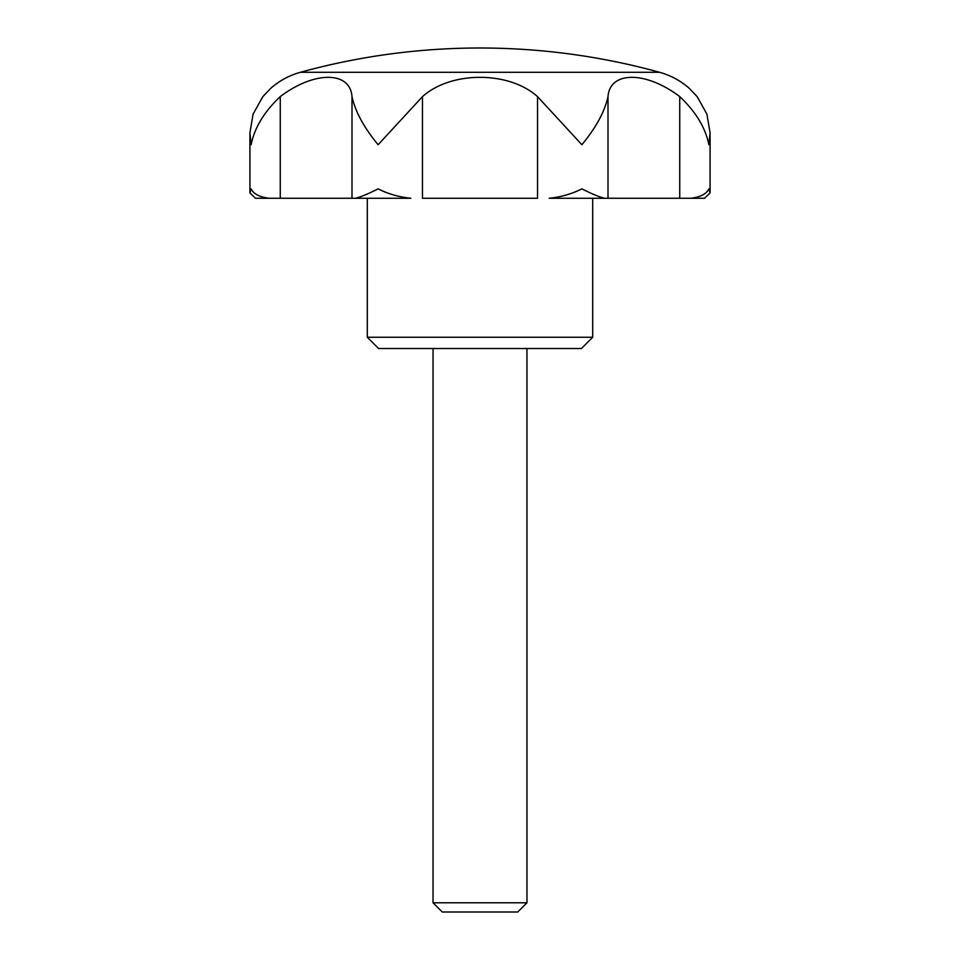 <?xml version="1.0" encoding="UTF-8"?>
<svg xmlns="http://www.w3.org/2000/svg" width="960" height="960" viewBox="0 0 960 960"><rect width="100%" height="100%" fill="white"/><g stroke="black" fill="none" stroke-linecap="round" stroke-linejoin="round"><path stroke-width="1.44" d="M679.74 96.612C645.804 70.836 609.84 70.968 608.004 96.612C604.728 111.612 596.004 127.656 581.868 144.72L537.528 96.612C508.86 70.836 451.032 70.968 422.472 96.612L378.132 144.72C364.02 127.704 355.308 111.66 351.996 96.612C350.184 70.836 314.04 70.968 280.26 96.612C264.288 111.612 254.568 127.656 251.1 144.72L249.924 132.852L253.068 114.168L262.848 96.612L270.888 88.176C279.528 80.652 289.356 75.36 300.396 72.288L659.604 72.288C670.644 75.36 680.472 80.652 689.112 88.176L697.152 96.612L706.932 114.18L710.076 132.852L708.9 144.72C705.456 127.704 695.736 111.66 679.74 96.612L679.74 198.264L690.828 198.264C700.428 197.088 706.452 193.956 708.9 188.868L710.076 192.972L704.532 198.264L690.828 198.264M269.172 198.264L255.468 198.264L249.924 192.972L251.1 188.868C253.524 193.944 259.548 197.076 269.172 198.264L355.38 198.264C360.444 197.088 368.028 193.956 378.132 188.868C388.14 193.944 399.06 197.076 410.868 198.264L367.308 198.264L367.308 337.248L592.692 337.248L592.692 198.264L549.132 198.264C560.892 197.088 571.8 193.956 581.868 188.868C591.936 193.944 599.52 197.076 604.62 198.264L679.74 198.264M262.848 198.264L277.392 198.264M549.132 198.264L604.824 198.264M682.608 198.264L697.152 198.264M537.528 96.612L537.528 198.264L422.472 198.264L422.472 96.612M410.868 198.264L355.38 198.264M433.044 902.784L442.26 912L517.74 912L526.956 902.784L433.044 902.784L433.044 348.516M480 48C540.96 48.036 600.828 56.136 659.604 72.288A676.176 676.176 0 0 0 300.396 72.288M592.692 337.248L581.424 348.516L378.576 348.516L367.308 337.248M280.26 96.612L280.26 198.264M608.004 96.612L608.004 198.264M351.996 96.612L351.996 198.264M249.924 192.972L249.924 132.852M710.076 192.972L710.076 132.852M526.956 902.784L526.956 348.516"/></g></svg>
